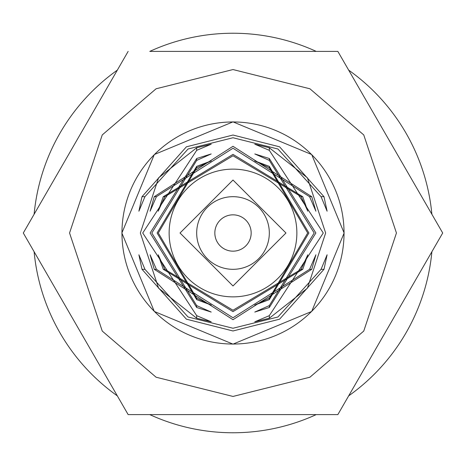 <?xml version="1.0" encoding="UTF-8"?>
<svg xmlns="http://www.w3.org/2000/svg" width="466" height="466" viewBox="0 0 466 466"><rect width="100%" height="100%" fill="white"/><g stroke="black" fill="none" stroke-linecap="round" stroke-linejoin="round"><path stroke-width="0.7" d="M158.19 254.791L163.263 269.319L233 311.632L302.737 269.319L307.81 254.791L301.158 269.319L233 310.234L164.842 269.319L158.19 254.791M150.099 254.791L154.258 269.319L233 319.711L311.742 269.319L315.901 254.791L309.575 269.319L233 317.754L156.425 269.319L150.099 254.791M211.209 160.945L196.681 166.362L157.106 233L196.681 299.638L211.209 305.055L196.681 298.257L158.318 233L196.681 167.743L211.209 160.945M211.209 153.937L196.681 158.51L150.128 233L196.681 307.49L211.209 312.063L196.681 305.603L151.823 233L196.681 160.397L211.209 153.937M196.681 318.231L211.209 321.808L196.681 315.657L142.718 233L196.681 150.343L211.209 144.192L196.681 147.769L158.591 177.802L140.353 233L158.591 288.198L196.681 318.231L196.681 315.657M269.319 158.51L254.791 153.937L269.319 160.397L314.177 233L269.319 305.603L254.791 312.063L269.319 307.49L315.872 233L269.319 158.51L269.319 160.397M269.319 166.362L254.791 160.945L269.319 167.743L307.682 233L269.319 298.257L254.791 305.055L269.319 299.638L308.894 233L269.319 166.362L269.319 167.743M269.319 147.769L254.791 144.192L269.319 150.343L323.282 233L269.319 315.657L254.791 321.808L269.319 318.231L307.409 288.198L325.647 233L307.409 177.802L269.319 147.769L269.319 150.343M233 155.766L301.158 196.681L307.81 211.209L302.737 196.681L233 154.368L163.263 196.681L158.19 211.209L164.842 196.681L233 155.766M233 148.246L309.575 196.681L315.901 211.209L311.742 196.681L233 146.289L154.258 196.681L150.099 211.209L156.425 196.681L233 148.246M233 137.744L277.946 149.009L321.062 196.681L327.103 211.209L323.987 196.681L279.6 146.819L233 135.029L186.4 146.819L142.014 196.681L138.897 211.209L144.938 196.681L188.054 149.009L233 137.744M233 330.971L279.6 319.181L323.987 269.319L327.103 254.791L321.062 269.319L277.946 316.991L233 328.256L188.054 316.991L144.938 269.319L138.897 254.791L142.014 269.319L186.4 319.181L233 330.971M214.838 233A18.162 18.162 0 0 0 233 251.162A18.162 18.162 0 0 0 251.162 233A18.162 18.162 0 0 0 233 214.838A18.162 18.162 0 0 0 214.838 233A18.162 18.162 0 0 0 233 251.162A18.162 18.162 0 0 0 251.162 233A18.162 18.162 0 0 0 233 214.838A18.162 18.162 0 0 0 214.838 233M196.681 233A36.319 36.319 0 0 1 233 196.681A36.319 36.319 0 0 1 269.319 233A36.319 36.319 0 0 1 233 269.319A36.319 36.319 0 0 1 196.681 233M128.15 51.394L23.3 233L128.15 414.606L337.85 414.606L442.7 233L337.85 51.394L149.778 51.394A199.768 199.768 0 0 1 316.222 51.394L337.85 51.394L348.661 70.127A199.768 199.768 0 0 1 431.889 214.267L442.7 233L431.889 251.733A199.768 199.768 0 0 1 348.661 395.873L337.85 414.606L316.222 414.606A199.768 199.768 0 0 1 149.778 414.606L128.15 414.606L117.339 395.873A199.768 199.768 0 0 1 34.111 251.733L23.3 233L34.111 214.267A199.768 199.768 0 0 1 117.339 70.127L128.15 51.394M396.444 233L363.754 134.93L309.913 88.785L233 69.556L156.087 88.785L102.246 134.93L69.556 233L102.246 331.07L156.087 377.215L233 396.444L309.913 377.215L363.754 331.07L396.444 233M431.889 214.267A199.768 199.768 0 0 0 348.661 70.127M316.222 51.394A199.768 199.768 0 0 0 149.778 51.394M117.339 70.127A199.768 199.768 0 0 0 34.111 214.267M34.111 251.733A199.768 199.768 0 0 0 48.47 309.523M163.263 269.319L164.842 269.319M154.258 269.319L156.425 269.319M196.681 166.362L196.681 167.743M196.681 158.51L196.681 160.397M233 296.865A63.865 63.865 0 0 0 296.865 233A63.865 63.865 0 0 0 233 169.135A63.865 63.865 0 0 0 169.135 233A63.865 63.865 0 0 0 233 296.865M233 121.958A111.042 111.042 0 0 1 344.042 233A111.042 111.042 0 0 1 233 344.042A111.042 111.042 0 0 1 121.958 233A111.042 111.042 0 0 1 233 121.958M269.319 307.49L269.319 305.603M269.319 299.638L269.319 298.257M269.319 318.231L269.319 315.657M285.973 233L233 285.973L180.027 233L233 180.027L285.973 233M301.158 269.319L302.737 269.319M309.575 269.319L311.742 269.319M142.014 269.319L144.938 269.319M321.062 269.319L323.987 269.319M323.987 196.681L321.062 196.681M144.938 196.681L142.014 196.681M311.742 196.681L309.575 196.681M156.425 196.681L154.258 196.681M302.737 196.681L301.158 196.681M164.842 196.681L163.263 196.681M196.681 298.257L196.681 299.638M196.681 305.603L196.681 307.49M196.681 147.769L196.681 150.343M121.871 233L154.304 311.463L233 344.129L311.696 311.463L344.129 233L311.696 154.537L233 121.871L154.304 154.537L121.871 233"/></g></svg>
